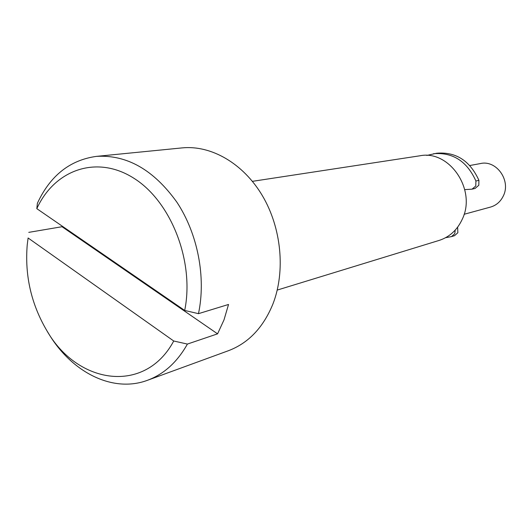 <?xml version="1.0" encoding="UTF-8"?>
<svg xmlns="http://www.w3.org/2000/svg" width="532" height="532" viewBox="0 0 532 532"><rect width="100%" height="100%" fill="white"/><g stroke="black" fill="none" stroke-linecap="round" stroke-linejoin="round"><path stroke-width="0.8" d="M478.813 185.282L475.069 188.468L472.044 189.166L475.801 185.961L475.914 181.006L478.92 180.355L478.813 185.282M464.762 189.611L472.044 189.166M457.633 227.177L457.859 232.723L454.521 235.683M445.59 237.704L451.568 236.587L454.78 233.654L455.219 230.117M464.097 214.283L490.491 207.088C496.323 205.372 500.625 201.608 503.392 195.803C511.132 180.434 496.349 159.78 480.542 163.537L469.803 165.525M277.245 290.073L439.153 240.411C449.567 237.019 457.281 229.95 462.281 219.191C476.758 189.798 449.321 149.618 419.828 155.803L252.414 181.339M147.517 380.274L228.447 350.701C248.424 343.133 263.24 327.579 272.903 304.045C285.624 271.426 281.521 227.975 262.349 195.63C243.144 163.277 211.071 144.977 182.137 147.896L96.392 156.381C126.822 154.513 153.655 169.794 176.903 202.227C197.778 233.767 206.203 277.485 198.469 313.667L228.534 304.464L223.999 319.892L217.568 333.843L187.404 344.071C177.262 362.093 163.962 374.162 147.517 380.274C112.811 393.294 71.787 372.353 48.725 333.73L46.816 330.598C77.519 384.596 145.063 394.578 173.731 341.005L28.103 237.984L27.232 244.846C24.691 275.503 31.222 304.085 46.816 330.598M36.814 208.657L184.697 310.449C194.672 261.684 171.171 201.502 133.825 178.22C96.578 154.48 54.483 169.874 36.814 208.657L37.386 203.291C50.174 175.713 69.845 160.072 96.392 156.381M27.232 244.846L28.103 237.984M173.731 341.005L187.404 344.071M28.761 232.364L62.025 226.718L62.138 226.087M198.469 313.667L184.697 310.449M217.568 333.843L62.025 226.718M426.81 155.444L436.712 153.223C455.951 151.673 470.015 160.717 478.92 180.355M433.52 153.715C452.832 152.152 466.963 161.256 475.914 181.006M454.661 235.643L451.568 236.587"/></g></svg>
